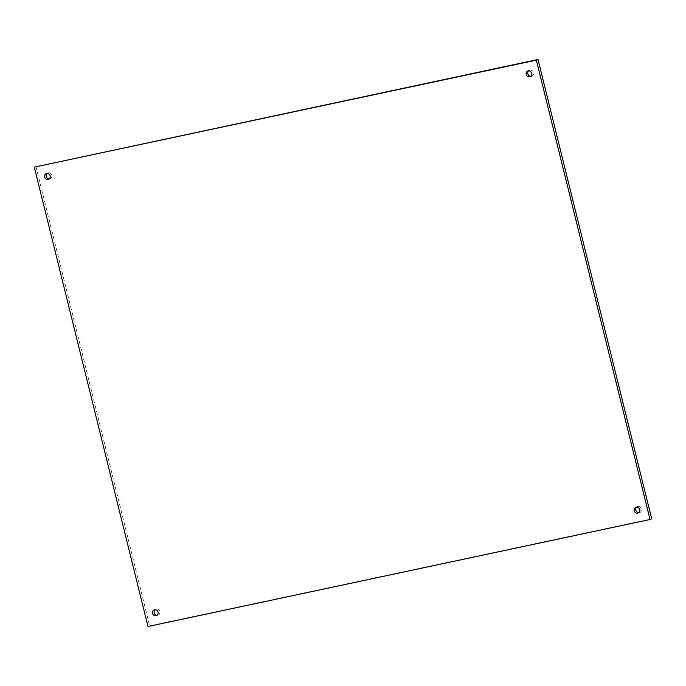 <?xml version="1.0" encoding="UTF-8"?>
<svg xmlns="http://www.w3.org/2000/svg" width="686" height="686" viewBox="0 0 686 686"><rect width="100%" height="100%" fill="white"/><g stroke="black" fill="none" stroke-linecap="round" stroke-linejoin="round"><path stroke-width="0.51" stroke-dasharray="3.43 2.57" d="M157.283 615.333A3.207 2.864 -111.2 0 0 159.821 611.569A3.207 2.864 -111.2 0 0 155.079 609.648M638.906 512.699A3.207 2.864 -111.2 0 0 641.444 508.935A3.207 2.864 -111.2 0 0 636.702 507.014M530.921 76.352A3.207 2.864 -111.2 0 0 533.459 72.587A3.207 2.864 -111.2 0 0 528.717 70.667M49.298 178.986A3.207 2.864 -111.2 0 0 51.836 175.222A3.207 2.864 -111.2 0 0 47.094 173.301M35.972 166.484L149.659 625.855L651.7 518.873M147.987 626.507L149.659 625.855M156.511 615.805L158.183 615.162M638.126 513.179L639.806 512.528M530.141 76.823L531.813 76.18M48.517 179.458L50.189 178.806M46.194 173.472L47.874 172.821M527.817 70.838L529.489 70.195M635.811 507.194L637.483 506.542M154.187 609.82L155.859 609.177"/><path stroke-width="1.03" d="M155.079 609.648A3.207 2.864 -111.2 0 0 157.283 615.333M152.541 613.413A3.207 2.864 -111.2 0 0 158.149 612.221A3.207 2.864 -111.2 0 0 152.541 613.413M636.702 507.014A3.207 2.864 -111.2 0 0 638.906 512.699M634.164 510.778A3.207 2.864 -111.2 0 0 639.772 509.587A3.207 2.864 -111.2 0 0 634.164 510.778M528.717 70.667A3.207 2.864 -111.2 0 0 530.921 76.352M526.179 74.431A3.207 2.864 -111.2 0 0 531.787 73.239A3.207 2.864 -111.2 0 0 526.179 74.431M47.094 173.301A3.207 2.864 -111.2 0 0 49.298 178.986M44.556 177.065A3.207 2.864 -111.2 0 0 50.164 175.865A3.207 2.864 -111.2 0 0 44.556 177.065M34.3 167.127L147.987 626.507L650.028 519.516L536.341 60.145L34.3 167.127L538.013 59.493L651.7 518.873L650.028 519.516M536.341 60.145L538.013 59.493"/></g></svg>

